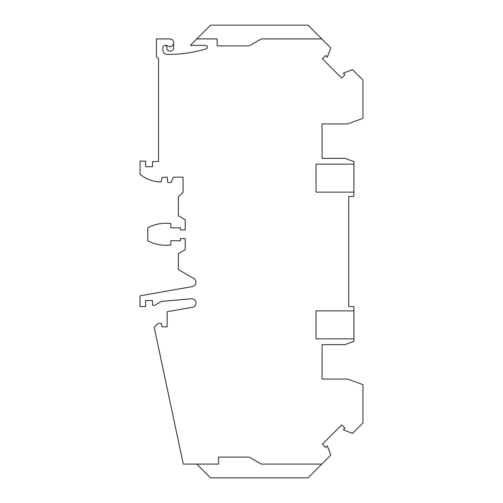 <?xml version="1.0" encoding="UTF-8"?>
<svg xmlns="http://www.w3.org/2000/svg" width="503" height="503" viewBox="0 0 503 503"><rect width="100%" height="100%" fill="white"/><g stroke="black" fill="none" stroke-linecap="round" stroke-linejoin="round"><path stroke-width="0.75" d="M173.61 42.799L173.61 48.081A3.012 3.012 -0 0 1 170.498 51.092L169.681 51.061A3.012 3.012 180 0 1 166.77 47.955L166.795 47.15A1.723 1.723 -0 0 0 165.638 45.471A2.15 2.15 -0 0 0 162.853 47.527L162.853 50.099A4.301 4.301 -0 0 0 167.103 54.399A129.095 129.095 -0 0 0 205.872 48.936A2.15 2.15 -0 0 0 207.091 47.986A1.723 1.723 -0 0 0 205.62 45.377L190.335 45.377L196.786 38.92L217.164 38.92L217.164 45.911L249.148 45.911L261.258 38.92L321.819 38.92L330.842 47.942L327.252 57.166L325.642 55.556L322.392 58.813L341.638 78.059L344.888 74.802L343.285 73.199L352.502 69.609L362.952 80.059L362.952 118.337L347.636 123.908L322.071 123.908L322.071 158.338L344.895 158.338L353.917 161.62L353.917 164.141L316.047 164.141L316.047 192.115L353.917 192.115L316.047 192.115L316.047 164.141L353.917 164.141L353.917 196.422L348.755 196.422L348.755 306.579L348.755 196.422M165.003 45.377L166.009 45.377A2.15 2.15 -0 0 1 167.342 45.836A3.873 3.873 -0 0 0 173.397 44.063A3.873 3.873 -0 0 0 169.737 38.92L156.402 38.92L156.402 56.562L158.552 58.713L158.552 161.564L152.528 161.564L152.528 166.726L146.499 166.726A0.861 0.861 0 0 1 145.637 165.864L145.637 161.13L140.048 161.13L140.048 174.17A32.129 32.129 0 0 0 161.13 181.904L161.991 177.484L167.159 177.056L167.801 182.539L171.033 182.539L173.535 177.163L183.079 177.163L183.079 192.221L178.345 196.956L178.345 215.806L185.23 219.78L185.23 229.984L180.395 229.984L180.395 227.834L170.857 227.834L170.857 223.59A38.731 38.731 0 0 0 147.794 227.784L147.794 240.792A38.731 38.731 0 0 0 170.857 244.986L170.857 240.742L180.395 240.742L180.395 238.592L185.23 238.592L185.23 249.677L178.345 253.65L178.345 269.577L193.837 278.517A4.301 4.301 0 0 1 195.988 282.246L195.988 282.346A4.301 4.301 0 0 1 192.435 286.584L140.048 295.821L140.048 306.579L145.637 306.579L145.637 300.555L152.528 300.555L152.528 305.29L154.679 305.29L161.388 301.416L191.329 298.795A4.282 4.282 0 0 1 195.95 302.504A4.282 4.282 0 0 1 192.448 307.283L167.159 311.747L167.159 326.805L161.991 326.805L161.13 323.366L158.118 323.366L154.201 327.283L183.281 464.08L218.579 464.08L218.579 457.089L249.148 457.089L261.258 464.08L321.819 464.08L308.05 477.85L210.556 477.85L196.786 464.08M348.755 306.579L353.917 306.579L353.917 310.885L316.047 310.885L353.917 310.885L353.917 338.859L316.047 338.859L316.047 310.885L316.047 338.859L353.917 338.859L353.917 341.38L344.895 344.662L322.071 344.662L322.071 379.092L347.636 379.092L362.952 384.663L362.952 422.941L352.502 433.391L343.285 429.801L344.888 428.198L341.638 424.941L322.392 444.187L325.642 447.444L327.252 445.834L330.842 455.058L321.819 464.08M322.071 123.908L322.071 137.464M322.071 144.782L322.071 158.338M322.071 358.218L322.071 344.662M322.071 379.092L322.071 365.536M196.786 38.92L210.556 25.15L308.05 25.15L321.819 38.92"/></g></svg>
